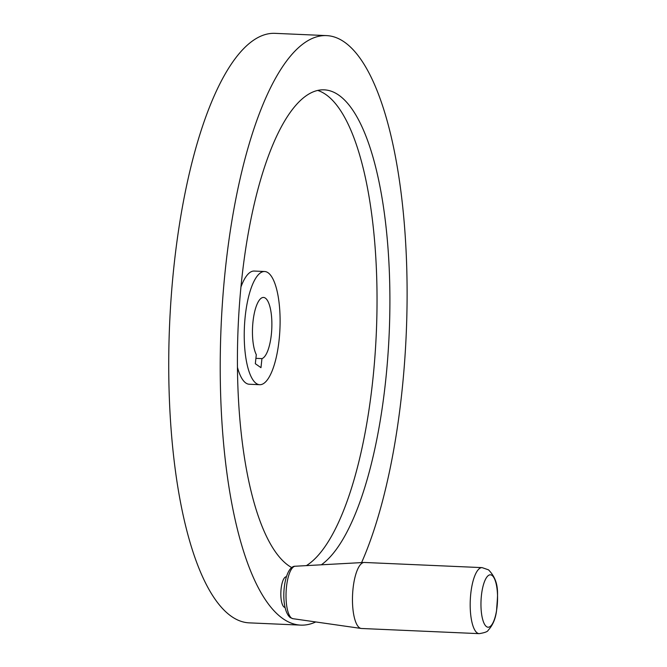 <?xml version="1.0" encoding="UTF-8"?>
<svg xmlns="http://www.w3.org/2000/svg" width="667" height="667" viewBox="0 0 667 667"><rect width="100%" height="100%" fill="white"/><g stroke="black" fill="none" stroke-linecap="round" stroke-linejoin="round"><path stroke-width="1" d="M315.749 621.952A295.039 92.638 -87.5 0 1 300.742 625.121A295.039 92.638 -87.5 0 1 282.858 618.609A295.039 92.638 -87.5 0 1 222.828 297.307A295.039 92.638 -87.5 0 1 326.58 35.609A295.039 92.638 -87.5 0 1 344.464 42.113A295.039 92.638 -87.5 0 1 406.628 264.232A295.039 92.638 -87.5 0 1 361.589 562.598M300.742 625.121L249.25 622.861A295.039 92.638 -87.5 0 1 231.366 616.35A295.039 92.638 -87.5 0 1 171.336 295.047A295.039 92.638 -87.5 0 1 275.087 33.35L326.58 35.609M317.725 90.437A240.754 75.596 -87.5 0 1 325.921 94.589A240.754 75.596 -87.5 0 1 376.388 331.307A240.754 75.596 -87.5 0 1 306.386 565.624M291.721 567.567A240.754 75.596 -87.5 0 1 288.528 565.574A240.754 75.596 -87.5 0 1 239.545 303.393A240.754 75.596 -87.5 0 1 324.204 89.845A240.754 75.596 -87.5 0 1 338.794 95.156A240.754 75.596 -87.5 0 1 389.386 328.589A240.754 75.596 -87.5 0 1 321.336 564.807M259.688 384.701A56.645 17.784 -87.5 0 1 256.253 383.45A56.645 17.784 -87.5 0 1 244.731 321.761A56.645 17.784 -87.5 0 1 264.649 271.511A56.645 17.784 -87.5 0 1 268.084 272.761A56.645 17.784 -87.5 0 1 279.606 334.45A56.645 17.784 -87.5 0 1 259.688 384.701L249.241 384.242A56.645 17.784 -87.5 0 1 245.806 382.991A56.645 17.784 -87.5 0 1 237.435 367.25M240.962 286.943A56.645 17.784 -87.5 0 1 254.202 271.052L264.649 271.511M265.374 298.132A30.682 9.638 -87.5 0 1 271.727 329.781A30.682 9.638 -87.5 0 1 261.948 358.604L260.972 367.667L255.328 363.715L256.295 354.652A30.682 9.638 -87.5 0 1 253.193 319.968A30.682 9.638 -87.5 0 1 263.515 297.449A30.682 9.638 -87.5 0 1 265.374 298.132M255.903 358.337L261.948 358.604M482.099 567.625L364.374 562.464A33.042 10.372 92.5 0 0 364.057 562.464A33.042 10.372 92.5 0 0 352.718 592.288A33.042 10.372 92.5 0 0 359.48 627.764A33.042 10.372 92.5 0 0 361.164 628.456A33.042 10.372 92.5 0 0 361.481 628.489L479.206 633.65C484.776 632.733 487.769 631.607 488.161 630.282C492.78 625.354 495.581 618.759 496.573 610.513C497.407 595.247 500.483 582.208 488.527 569.843L482.099 567.625A33.042 10.372 92.5 0 0 470.477 596.932A33.042 10.372 92.5 0 0 477.205 632.925A33.042 10.372 92.5 0 0 479.206 633.65M285.042 607.42L285.017 607.42A15.341 4.819 -87.5 0 1 284.092 607.078A15.341 4.819 -87.5 0 1 280.965 590.37A15.341 4.819 -87.5 0 1 286.36 576.763L286.385 576.763M491.996 575.396A26.23 8.237 92.5 0 0 481.416 595.531A26.23 8.237 92.5 0 0 486.518 626.638A26.23 8.237 92.5 0 0 497.098 606.503A26.23 8.237 92.5 0 0 491.996 575.396M292.93 618.684L290.245 617.6C279.081 608.246 283.558 565.883 295.223 566.233A26.263 8.246 92.5 0 0 286.218 589.928A26.263 8.246 92.5 0 0 291.587 618.134A26.263 8.246 92.5 0 0 292.93 618.684L361.164 628.456M295.223 566.233L364.057 562.464"/></g></svg>
